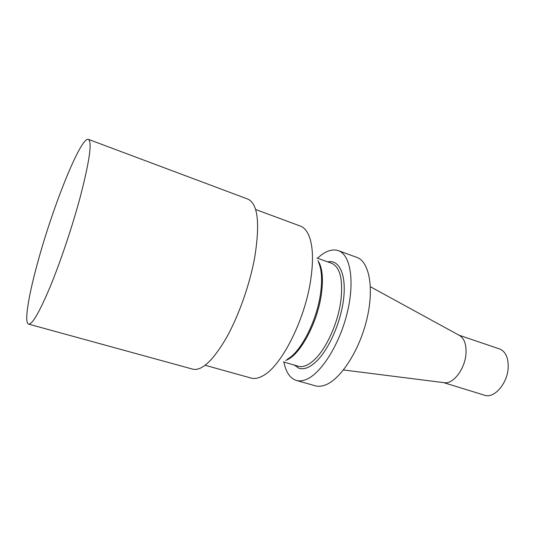<?xml version="1.0" encoding="UTF-8"?>
<svg xmlns="http://www.w3.org/2000/svg" width="535" height="535" viewBox="0 0 535 535"><rect width="100%" height="100%" fill="white"/><g stroke="black" fill="none" stroke-linecap="round" stroke-linejoin="round"><path stroke-width="0.8" d="M283.884 362.048C285.911 372.233 290.064 378.365 296.337 380.425L315.155 385.768C317.843 386.531 320.786 386.43 323.969 385.454C339.25 381.047 358.537 352.659 366.475 320.753C374.533 288.853 369.464 261.582 356.725 257.342L338.347 250.641C332.054 248.635 325.099 251.169 317.482 258.238M88.389 139.361L247.939 199.134C257.937 203.822 260.171 223.383 254.647 257.81C249.611 285.182 238.322 316.84 225.897 338.722C212.683 360.924 201.682 371.083 192.894 369.19L28.582 324.116C32.261 324.611 39.45 312.166 50.156 286.8C60.435 261.876 72.185 226.907 80.043 197.743C89.519 161.256 92.301 141.795 88.389 139.361C80.959 136.505 53.895 203.868 38.707 258.826C28.836 293.809 23.808 322.873 28.582 324.116M296.337 380.425C298.925 381.161 301.76 381.02 304.85 379.997C319.662 375.369 338.715 346.513 346.854 314.279C355.1 282.045 350.585 254.693 338.347 250.641M255.61 209.493L300.309 226.058C303.606 227.275 306.314 230.103 308.427 234.537C312.935 244.502 313.684 259.736 310.668 280.246C304.749 320.692 280.781 367.097 262.652 375.938C258.345 378.298 254.493 379.001 251.102 378.058L205.179 365.285M458.91 335.144L499.61 348.974C505.628 351.482 508.484 357.748 508.176 367.786C507.474 383.595 494.052 398.856 484.63 395.245L443.548 382.599M370.421 286.747L459.445 335.438C464.333 338.394 466.507 344.533 465.965 353.862C464.955 369.11 453.038 384.518 444.157 382.679L343.483 369.966M327.734 261.882C338.882 259.261 346.292 273.9 343.737 297.734C341.27 321.502 328.891 349.756 315.978 361.767C309.511 367.712 303.813 369.866 298.884 368.227L294.324 365.097M283.376 361.901L298.256 366.241C302.944 367.565 308.32 365.412 314.386 359.787C326.169 348.927 337.779 323.481 340.795 301.265C343.249 279.792 340.18 267.125 331.593 263.26L316.987 258.057M285.596 360.389C298.951 356.745 317.222 324.003 321.301 294.711C323.514 278.702 322.384 267.326 317.904 260.578M287.275 359.252C300.416 352.572 316.566 321.528 320.438 294.197C322.424 280.286 321.809 269.72 318.599 262.491"/></g></svg>
